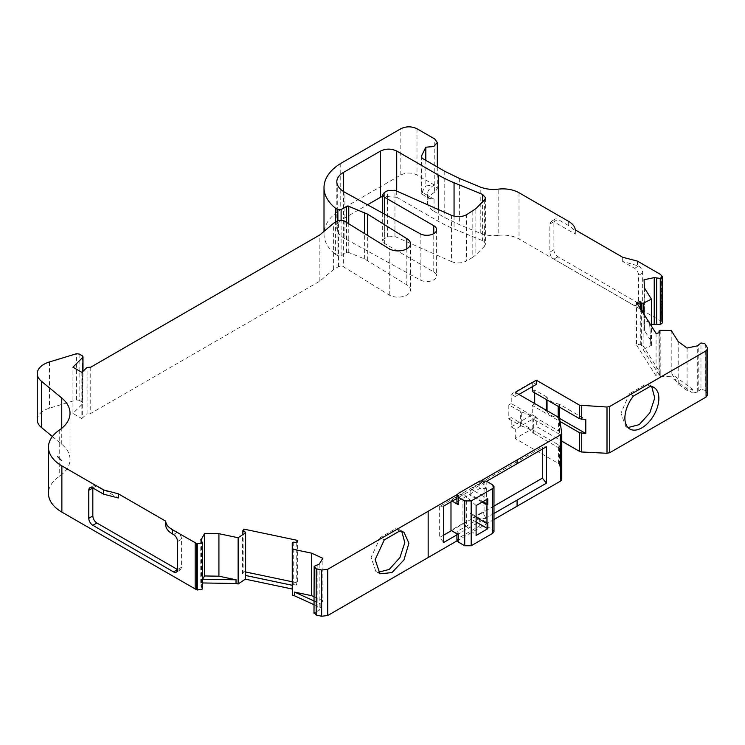 <?xml version="1.0" encoding="UTF-8"?>
<svg xmlns="http://www.w3.org/2000/svg" width="745" height="745" viewBox="0 0 745 745"><rect width="100%" height="100%" fill="white"/><g stroke="black" fill="none" stroke-linecap="round" stroke-linejoin="round"><path stroke-width="0.56" stroke-dasharray="3.73 2.79" d="M451.423 215.333L451.423 261.57L394.962 236.537L387.549 236.863L384.355 238.717L382.679 241.045L384.355 243.382L433.758 271.906A9.76 5.634 180 0 1 436.626 275.892A9.76 5.634 180 0 1 430.712 281.079A9.76 5.634 180 0 1 420.143 279.971L344.907 238.577L344.907 192.35M484.641 199.809L484.641 246.036L485.582 244.006L482.592 240.672L482.592 201.876M337.876 220.771L337.876 255.796L341.108 255.796L346.565 252.648L348.762 252.536L364.659 258.962L406.835 284.888A12.441 7.18 180 0 1 410.476 289.963A12.441 7.18 180 0 1 402.803 296.603A12.441 7.18 180 0 1 389.253 295.048L343.315 266.673L338.463 266.673L333.611 269.466L319.856 281.144L90.741 413.419L87.09 413.661L87.09 367.425M705.273 344.181L705.273 390.408L700.961 389.244L700.961 343.007M245.347 575.429L244.937 531.893M202.351 589.053L201.467 586.986L201.467 540.749M521.696 412.078L528.624 414.518L533.681 419.314L533.681 433.32L528.624 428.533L521.696 426.093L521.696 412.078L508.807 404.945L508.807 418.96L511.228 417.554L511.228 426.894L515.27 429.232L536.307 417.088L536.307 426.429L561.786 441.142M396.713 191.074L396.713 197.257L438.302 221.265A123.54 71.324 0 0 0 454.059 228.957L482.592 240.672M396.713 197.257L382.679 196.289M344.907 238.577C340.931 236.361 338.379 233.688 337.262 230.559A22.881 13.205 180 0 1 336.815 227.97A22.881 13.205 180 0 1 343.519 218.63L367.508 204.782M451.423 261.57C456.685 263.525 461.704 263.33 466.482 261.001L466.482 214.765M472.172 211.478L472.172 257.714L466.482 261.001M472.172 257.714L475.859 254.92L475.859 208.684M484.641 246.036L475.859 254.92M317.156 565.055L317.156 611.291L313.99 613.191M317.156 611.291L319.167 610.425L320.816 607.808L320.816 604.074L313.99 600.954M313.99 604.689L320.816 607.808M202.547 582.953L200.759 586.026L200.759 539.79M200.899 540.246L200.899 585.57L201.467 586.986M52.383 436.514L61.742 444.225A45.752 26.42 180 0 1 70.021 459.376A45.752 26.42 180 0 1 59.246 476.409A45.752 26.42 0 0 0 48.472 493.432M79.11 353.987L79.11 400.223L76.428 399.99L49.468 408.185A22.881 13.205 0 0 0 37.25 419.873M79.11 400.223L82.332 402.077L82.332 355.849M82.695 371.82L82.695 403.678L83.002 371.513M81.848 372.323L81.848 418.56L72.945 413.419L82.695 403.678L82.332 402.077M81.848 418.56L87.09 413.661M337.876 255.796L335.446 254.399L335.446 222.178M421.642 155.77L421.67 193.989L429.167 198.319L434.056 199.204L434.056 211.347A22.881 13.205 180 0 1 427.36 202.007A22.881 13.205 180 0 1 434.586 192.368L437.306 188.755L434.791 185.254L416.995 174.982C411.603 172.421 406.211 172.421 400.819 174.982L340.744 209.662A60.941 35.183 0 0 0 324.01 233.874A60.941 35.183 0 0 0 335.446 254.399M434.056 211.347L444.774 217.531L459.367 224.655L480.227 233.222C485.684 235.383 491.663 236.109 498.163 235.383L498.163 189.156M661.448 275.119L661.448 321.356L519.014 238.977A22.881 13.205 0 0 0 498.163 235.383M661.448 321.356L661.895 275.52M662.454 322.836L661.895 321.756M651.447 324.429L649.696 324.801L649.696 321.067L650.683 344.134L649.696 324.801M650.683 344.134L651.447 345.345L643.131 349.507L643.131 345.773L660.2 372.854L660.2 376.588L643.131 349.507M660.2 376.588L671.208 376.691L671.971 377.901L671.971 374.167L692.738 389.346L692.738 393.081L671.971 377.901M692.738 393.081L697.273 392.131L698.773 390.967L698.773 344.739M700.961 389.244L698.773 390.967M705.273 390.408L707.368 393.556L707.368 347.328M707.741 394.738L707.368 393.556M561.767 433.152L561.767 479.389L559.56 464.796L558.564 463.567L515.27 438.572L536.307 426.429M457.076 540.833L493.982 519.526M394.962 236.537L394.962 190.301M90.741 367.192L90.741 413.419M319.856 281.144L319.856 234.917M333.611 269.466L333.611 223.239M343.315 220.436L343.315 266.673M389.253 295.048L389.253 248.811M406.835 284.888L406.835 248.811M367.713 260.443L367.713 235.513M340.744 163.425L340.744 209.662M429.167 198.319L427.406 195.358A22.881 13.205 180 0 1 427.36 194.538A22.881 13.205 180 0 1 434.586 184.9L434.586 192.368M634.572 268.33L638.614 265.993L622.68 261.467L634.572 268.33C637.031 270.053 638.381 272.381 638.614 275.333L638.614 303.355L557.94 256.783A5.718 3.306 60 0 1 553.898 249.78L553.898 221.759A5.718 3.306 60 0 1 555.081 219.142A5.718 3.306 60 0 1 557.94 219.421L553.898 221.759L575.326 234.126C574.898 230.82 572.682 227.989 568.668 225.614L557.94 219.421M638.614 265.993A5.718 3.306 60 0 1 642.656 273.005L642.656 301.027A5.718 3.306 60 0 1 641.473 303.643A5.718 3.306 60 0 1 638.614 303.355L637.431 305.971L634.572 305.692L642.656 301.027M511.228 426.894L532.256 414.751L532.256 405.41L559.998 421.428M532.256 414.751L536.307 417.088M515.27 438.572L515.27 429.232M558.564 463.567L558.564 444.886L511.228 417.554M558.564 444.886L559.56 446.115L559.914 448.462L559.914 434.456L559.56 432.1L558.564 430.871L558.564 417.33M493.982 513.454L479.696 521.705L479.696 525.905L458.259 538.281L458.259 534.081L456.918 534.854M456.918 498.424L458.259 497.651L458.259 493.916L457.104 494.587M458.259 493.451L481.661 480.404M313.99 596.745L322.874 600.805L322.874 558.303M320.816 604.074L322.874 600.805M243.885 531.632L243.885 571.611L242.516 573.78L244.937 574.395M293.716 542.146L293.716 584.639L292.245 585.281M293.716 584.639L296.249 585.076L297.618 582.897L297.618 540.404M243.885 571.611L245.626 571.974M292.245 581.771L297.618 582.897M181.584 567.215L177.543 569.553L180.402 569.841L181.584 567.215L181.584 539.203C181.333 536.204 179.983 533.867 177.543 532.191L165.651 525.327M96.869 485.619L94.01 485.33L92.827 487.956L96.869 485.619L118.297 497.986M425.814 160.352L425.814 185.943L434.586 184.9M427.406 195.358L421.921 192.201C421.586 194.594 421.586 194.594 421.921 192.201C421.586 194.594 421.586 194.594 421.921 192.201L425.814 185.943M549.847 224.087L551.039 221.47L553.898 221.759L549.847 224.087L549.847 252.108C550.08 255.06 551.43 257.397 553.898 259.12L634.572 305.692M650.683 340.39L644.453 330.519L644.034 279.757M649.696 321.067L644.034 322.25M656.066 333.453L656.066 375.955L659.837 375.163L659.083 373.701L659.083 332.819M660.2 330.352L660.2 372.854L659.036 373.515L659.036 332.829M641.333 310.078L641.333 345.54L643.131 345.773L643.131 312.928M641.333 345.54L640.281 344.134L636.509 344.926L636.509 302.433M656.066 375.955L636.509 344.926M687.076 348.036L687.076 390.529L692.738 389.346M687.076 390.529L678.201 384.048L671.971 374.167M650.283 386.329L646.232 383.992L629.432 393.695L633.474 396.033M629.432 393.695L620.976 413.168L625.819 426.689L628.016 427.565M651.698 386.553L649.845 385.081L646.232 383.992M559.57 418.373L558.191 417.889L558.191 417.116M547.044 410.681L547.044 411.454C548.963 414.639 552.678 416.781 558.191 417.889M547.044 411.454L534.687 403.548M532.256 405.41L534.687 404.013M508.798 418.96L521.696 426.093M559.914 448.462L533.681 433.32M546.43 446.749L542.379 447.112L439.662 506.423L443.703 506.06M456.918 502.791L458.259 500.919L458.259 497.651L486.569 481.307M542.379 449.086L542.379 447.112M458.259 534.547L456.918 532.675L458.259 530.812L458.259 534.081L479.696 521.705L479.696 518.436L486.168 518.436L486.168 525.905L479.696 525.905M493.982 506.088L451.479 530.626M443.703 535.115L439.662 537.452L443.703 542.481M439.662 506.423L439.662 537.452M458.259 538.281L456.918 540.153M493.982 531.511L492.641 529.639L492.641 484.809M486.168 525.905L492.641 529.639M399.581 531.064L395.539 528.726L380.239 537.564L384.29 539.892M380.239 537.564L371.094 557.418L375.88 571.462L378.078 572.328M401.76 531.315L399.907 529.853L395.539 528.726M651.447 345.345L651.447 326.124M644.453 288.017L644.453 330.519M671.208 330.454L671.208 376.691M678.201 384.048L678.201 341.545M536.307 384.401L532.256 382.064L511.228 394.207L511.228 403.548L558.564 430.871M532.256 386.729L532.256 382.064M518.911 394.44L515.27 396.536L515.27 392.336M515.27 396.536L511.228 394.207M479.696 481.074L479.696 488.543L474.844 491.346L487.789 498.824M434.056 199.204L421.921 192.201L421.921 158.108M575.326 229.926L575.326 234.126M622.68 257.267L622.68 261.467M559.57 407.17L559.57 404.367L585.803 419.51M559.57 404.367L558.191 403.883C552.678 402.775 548.963 400.624 547.044 397.448L546.206 396.647L546.206 399.45M534.687 392.801L534.687 389.998L546.206 396.647M534.687 389.998L532.256 391.404M511.228 403.548L508.807 404.945M559.914 434.456L533.681 419.314M458.259 500.919L474.844 491.346L470.803 489.009L484.082 481.344L484.082 511.228L470.803 518.902L470.803 513.296L487.789 523.102M450.986 501.851L450.986 500.454L462.943 493.553L462.943 523.437L450.986 530.338M482.928 501.618L470.803 494.615L469.993 495.08L469.993 513.761L470.803 513.296M470.803 494.615L470.803 489.009M479.696 518.436L458.259 530.812M640.281 308.402L640.281 344.134M659.837 375.163L659.837 332.661M486.168 481.074L486.168 488.543L479.696 488.543M296.249 542.574L296.249 585.076M242.516 573.78L242.516 531.287M82.658 371.857L82.658 418.094M476.111 505.557L462.943 493.553M450.986 500.454L452.196 501.152M462.943 523.437L466.342 526.147L466.342 496.254M476.111 521.966L470.803 518.902M484.082 481.344L483.086 483.458L486.401 488.683L486.168 518.436L483.086 513.352L483.086 483.458L483.049 513.901L484.082 511.228M469.993 513.761L476.111 517.3M482.127 502.093L469.993 495.08M466.342 526.147L476.111 535.45M314.167 566.321L314.167 612.558M72.945 413.419L72.945 367.192M420.143 233.744L420.143 279.971M454.059 216.208L454.059 228.957M438.302 209.513L438.302 221.265M343.519 191.521L343.519 218.63M337.262 230.559L337.262 184.322M433.758 271.906L433.758 233.651M384.355 214.048L384.355 243.382M59.246 430.172L59.246 476.409M61.742 444.225L61.742 428.3M49.468 361.949L49.468 408.185M76.428 399.99L76.428 353.754M400.819 174.982L400.819 128.745M416.995 128.745L416.995 174.982M434.791 185.254L434.791 139.017M459.367 178.418L459.367 224.655M480.227 233.222L480.227 186.986M519.014 192.741L519.014 238.977M660.293 320.546L660.293 274.318M637.422 261.104L637.422 265.313M568.668 225.614L568.668 221.414M559.56 464.796L559.56 446.115M559.56 432.1L559.56 418.56M384.355 192.48L384.355 238.717M387.549 236.863L387.549 190.636M177.543 541.531L181.584 539.203M173.501 534.528L177.543 532.191M338.463 266.673L338.463 220.436M364.659 258.962L364.659 233.623M444.774 171.303L444.774 217.531M553.898 249.78L549.847 252.108M557.94 256.783L553.898 259.12M642.656 273.005L638.614 275.333M348.762 252.536L348.762 223.798M341.108 255.796L341.108 219.859M558.191 406.37L558.191 403.883M547.044 397.448L547.044 399.935M546.206 410.197L546.206 410.663M520.317 425.609L520.317 411.594M346.565 252.648L346.565 222.448M532.843 418.513L532.843 432.528M697.273 392.131L697.273 345.894M319.167 564.189L319.167 610.425M436.626 229.665L436.626 275.892M485.572 197.974L485.572 244.006M336.815 181.743L336.815 227.97M70.021 413.149L70.021 459.376M410.476 243.736L410.476 289.963M324.01 231.388L324.01 233.874M427.36 194.538L427.36 202.007M382.679 213.135L382.679 241.045M180.402 569.841L176.36 572.169M89.968 487.668L94.01 485.33M437.306 166.992L437.306 188.755M551.039 221.47L555.081 219.142M641.473 303.643L637.431 305.971M625.819 426.689L629.86 429.027M649.845 385.081L653.886 387.419M456.918 533.774L456.918 532.675M375.88 571.462L379.922 573.799M399.897 529.853L403.948 532.191"/><path stroke-width="1.12" d="M433.758 233.651L433.767 225.679A9.76 5.634 180 0 1 436.626 229.665A9.76 5.634 180 0 1 430.712 234.843A9.76 5.634 180 0 1 420.143 233.744L344.907 192.35C340.931 190.133 338.379 187.451 337.262 184.322A22.881 13.205 180 0 1 336.815 181.743A22.881 13.205 180 0 1 343.519 172.402L343.519 191.521M482.592 201.876L482.592 194.436L485.582 197.779L484.641 199.809L475.859 208.684L466.482 214.765C461.704 217.102 456.685 217.289 451.423 215.333L394.962 190.301L387.549 190.636L384.355 192.48L382.679 194.817L384.355 197.155L384.355 214.048M37.25 373.636L37.25 419.873A22.881 13.205 0 0 0 41.385 427.444L41.385 381.216A22.881 13.205 180 0 1 37.25 373.636A22.881 13.205 180 0 1 49.468 361.949L76.428 353.754L79.11 353.987L82.332 355.849L82.695 357.442L72.945 367.192L81.848 372.323L87.09 367.425L90.741 367.192L319.856 234.917L333.611 223.239L338.463 220.436L343.315 220.436L389.253 248.811A12.441 7.18 180 0 0 402.803 250.367A12.441 7.18 180 0 0 410.476 243.736A12.441 7.18 180 0 0 406.835 238.661L406.835 248.811M659.083 332.819L659.083 331.199L660.2 330.352L671.208 330.454L678.201 341.545L687.076 348.036L697.273 345.894L700.961 343.007L704.5 343.482L705.273 344.181L707.75 348.511L706.074 350.848L706.074 397.076L707.741 394.738L707.75 348.632M292.245 585.263L292.245 542.779L293.716 542.146L296.249 542.574L297.618 540.404L243.885 529.108L242.516 531.287L245.291 532.032L245.347 532.936L245.347 579.163L292.245 589.025L292.245 585.281L245.347 575.429L245.291 574.535M200.759 539.79L202.351 542.826L197.267 543.766L197.267 590.003L202.351 589.053L202.538 588.42L202.538 542.183L202.351 589.053M643.131 312.928L643.131 303.28L651.447 299.118L644.453 288.017L644.034 279.757L654.222 277.615L656.662 277.941L656.662 324.177L651.447 324.429M382.679 196.289L380.537 197.257L380.537 151.03L343.519 172.402M367.508 204.782L380.537 197.257M316.187 568.817L321.644 570.018L321.644 616.255L316.187 615.044L316.187 568.817L314.167 566.321L319.167 564.189L322.874 558.303L311.643 553.181L311.643 595.674L313.99 596.745M314.167 612.558L316.187 615.044M313.99 600.954L294.536 592.079L294.536 595.823L313.99 604.689M294.536 595.823L292.422 595.376L292.245 589.025M245.347 579.163L238.139 583.968L236.035 583.521L236.035 579.787L202.547 579.219L202.547 582.953L236.035 583.521M197.267 590.003L196.587 589.742L196.587 543.505L197.267 543.766M61.872 512.113L61.872 465.876A45.752 26.42 180 0 1 48.472 447.205L48.472 493.432A45.752 26.42 0 0 0 61.872 512.113L196.587 589.742M41.385 427.444L52.383 436.514M656.662 324.177L660.266 324.69L662.454 322.836L662.454 276.609L660.266 278.453L656.662 277.941M561.786 441.142L579.601 451.423L581.724 451.992L607.007 453.277L609.727 452.699L706.074 397.076M481.661 480.404L560.78 434.726L560.78 480.963L561.786 479.557L561.786 433.329L559.56 418.56L558.564 417.33L515.27 392.336L536.307 380.192L579.601 405.187L607.007 407.04L609.727 406.472L706.074 350.848M560.78 480.963L517.077 506.19L517.077 500.118L546.43 483.179L546.43 446.749L517.077 463.697L517.077 459.963M321.644 616.255L327.735 615.51L457.076 540.833M493.982 519.526L517.077 506.19M482.592 194.436L454.059 182.73A123.54 71.324 180 0 1 438.302 175.038L396.713 151.03L396.713 191.074M433.758 225.679L384.355 197.155M61.872 465.876L103.555 489.94L118.297 493.786L165.651 521.128C166.07 524.433 168.296 527.264 172.309 529.639L196.587 543.505M88.785 490.285L88.785 518.306L92.827 515.968L92.827 487.956A5.718 3.306 -120 0 0 89.968 487.668A5.718 3.306 -120 0 0 88.785 490.285L92.827 487.956L103.555 494.149L118.297 497.986L118.297 493.786M88.785 518.306A5.718 3.306 -120 0 0 92.827 525.309L173.501 571.89A5.718 3.306 -120 0 0 176.36 572.169A5.718 3.306 -120 0 0 177.543 569.553L177.543 541.531A5.718 3.306 -120 0 0 173.501 534.528L172.309 533.839L172.309 529.639M48.472 447.205A45.752 26.42 180 0 1 59.246 430.172A45.752 26.42 180 0 0 70.021 413.149A45.752 26.42 180 0 0 61.742 397.998L41.385 381.216M367.713 235.513L367.713 214.215L406.835 238.661M335.446 222.178L335.446 208.162A60.941 35.183 180 0 1 324.01 187.647A60.941 35.183 180 0 1 340.744 163.425L400.819 128.745C406.211 126.212 411.603 126.212 416.995 128.745L434.791 139.017L437.306 142.518L437.306 166.992M662.454 276.609L660.293 274.318L637.422 261.104L622.68 257.267L575.326 229.926C574.898 226.62 572.682 223.779 568.668 221.414L519.014 192.741A22.881 13.205 180 0 0 498.163 189.156C491.663 189.873 485.684 189.156 480.227 186.986L459.367 178.418L444.774 171.303L421.921 158.108L421.642 155.77L425.814 147.184L433.72 146.551L437.306 142.518M633.474 396.033A24.026 13.866 120 0 0 629.86 429.027A24.026 13.866 120 0 0 653.886 415.161A24.026 13.866 120 0 0 653.886 387.419A24.026 13.866 120 0 0 650.283 386.329L633.474 396.033M579.601 405.187L579.601 418.737L585.803 419.51L585.803 433.525L579.601 432.743L579.601 451.423M559.998 421.428L579.601 432.743M517.077 500.118L493.982 513.454M456.918 534.854L443.703 542.481L443.703 506.06L456.918 498.424M457.104 494.587L428.161 511.293L428.161 557.521M321.644 570.018L327.735 569.273L428.161 511.293M384.29 539.892L375.163 559.57L379.922 573.79L391.935 572.607L403.948 559.923L408.921 543.179L403.948 532.191L399.581 531.064L384.29 539.892M380.537 151.03C385.929 148.497 391.321 148.497 396.713 151.03M61.556 460.559L57.7 456.657M335.446 208.162L337.876 209.569L337.876 220.771M341.108 219.859L341.108 209.569L337.876 209.569M341.108 209.569L346.565 206.421L348.762 206.309L367.713 214.215M83.002 371.513L83.002 356.781L82.695 371.82M200.899 540.246L204.605 533.457L204.605 575.95L202.547 579.219M204.605 575.95L218.928 576.192L218.928 533.699L204.605 533.457M218.928 533.699L238.139 537.732L245.347 532.936L245.291 532.032M292.245 585.272L292.245 542.779L292.422 549.139L311.643 553.181M313.99 613.191L314.167 566.321M560.78 434.726L561.767 433.152M643.131 303.28L641.333 303.038L640.281 301.641L636.509 302.433L656.066 333.453L659.837 332.661L659.036 331.013L659.036 332.829M294.536 592.079L311.643 595.674M245.626 571.974L292.245 581.771M218.928 576.192L236.035 579.787M173.501 571.89L177.543 569.553L96.869 522.981L92.827 525.309M92.827 515.968C93.078 518.967 94.429 521.304 96.869 522.981M425.814 147.184L425.814 160.352M628.016 427.565L639.191 424.65L649.845 412.823L654.743 397.97L651.698 386.553M559.504 418.345L585.803 433.525M486.569 481.307L517.077 463.697M546.43 483.179L542.379 478.141L542.379 449.086M542.379 478.141L493.982 506.088M451.479 530.626L443.703 535.115M452.196 501.152L458.259 504.654L456.918 502.791L456.918 495.313L458.259 497.185L464.731 500.919L471.203 500.919L492.641 488.543L493.982 486.681L492.641 484.809L486.168 481.074L479.696 481.074L458.259 493.451L456.918 495.313M456.918 533.774L456.918 540.153L458.259 542.015L458.259 534.547L450.986 530.338L450.986 501.851M492.641 488.543L492.641 533.373L493.982 531.511L493.982 486.681M492.641 533.373L471.203 545.75L471.203 500.919M464.731 500.919L464.731 545.75L471.203 545.75M464.731 545.75L458.259 542.015M378.078 572.328L389.244 569.422L399.907 557.595L404.805 542.714L401.76 531.315M651.447 326.124L651.447 299.118M518.911 394.44L536.307 384.401L536.307 380.192M579.601 418.737L532.256 391.404L532.256 386.729M292.422 595.376L292.422 549.139M243.885 529.108L243.885 531.632M238.139 537.732L238.139 583.968M165.651 521.128L165.651 525.327C166.079 528.633 168.296 531.474 172.309 533.839M534.687 403.548L534.687 392.801M487.789 504.421L487.789 498.824L476.111 505.557L476.111 535.45L487.789 528.708L487.789 523.102L486.979 523.567L486.979 504.886L487.789 504.421L482.928 501.618M640.281 301.641L640.281 308.402M660.266 278.453L660.266 324.69M476.111 517.3L486.979 523.567M486.979 504.886L482.127 502.093M487.789 528.708L476.111 521.966M454.059 182.73L454.059 216.208M438.302 175.038L438.302 209.513M103.555 489.94L103.555 494.149M195.181 542.844L195.181 589.081M61.742 428.3L61.742 397.998M609.727 452.699L609.727 406.472M581.724 419.305L581.724 405.764M607.007 407.04L607.007 453.277M581.724 451.992L581.724 433.32M327.735 615.51L327.735 569.273M364.659 233.623L364.659 212.735M458.259 504.654L458.259 497.185M348.762 223.798L348.762 206.309M559.57 418.373L559.57 407.17M558.191 417.116L558.191 406.37M547.044 399.935L547.044 410.681M546.206 399.45L546.206 410.197M346.565 222.448L346.565 206.421M641.333 303.038L641.333 310.078M654.222 277.615L654.222 323.842M324.01 187.647L324.01 231.388M382.679 194.817L382.679 213.135M245.626 532.498L245.626 575"/></g></svg>
